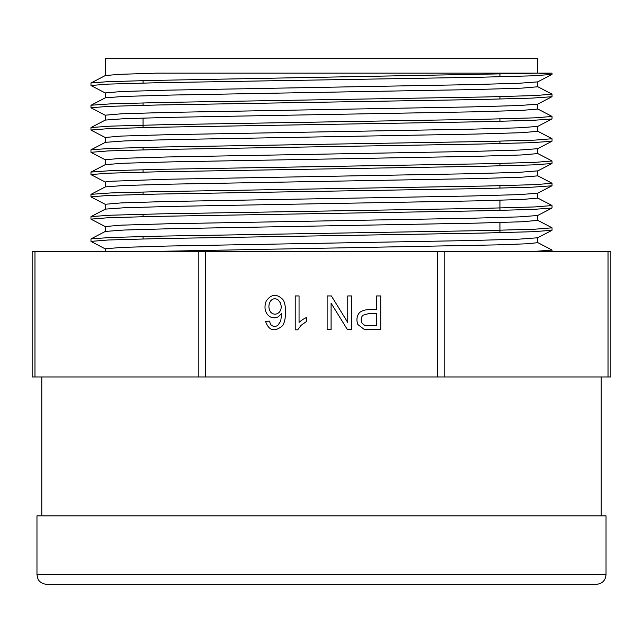 <?xml version="1.0" encoding="UTF-8"?>
<svg xmlns="http://www.w3.org/2000/svg" width="643" height="643" viewBox="0 0 643 643"><rect width="100%" height="100%" fill="white"/><g stroke="black" fill="none" stroke-linecap="round" stroke-linejoin="round"><path stroke-width="0.96" d="M610.85 295.362L610.85 251.574L32.15 251.574L32.15 376.959L610.85 376.959L610.85 300.53M610.85 251.574L610.85 376.959M610.85 299.397L610.85 297.002M351.705 295.941L351.705 329.698L347.469 329.698L331.089 303.199L331.089 329.698L327.134 329.698L327.134 295.941L331.37 295.941L347.75 322.473L347.75 295.941L351.705 295.941M295.217 295.941L299.051 295.941L299.051 322.352L302.676 319.499L306.711 317.361L306.711 321.363L301.093 325.318L297.693 329.835L295.217 329.835L295.217 295.941M265.543 321.436L269.353 321.106L270.791 324.659C273.002 326.773 275.349 326.99 277.84 325.318L280.686 321.154L281.771 313.35L278.387 316.734C274.304 318.679 270.727 318.028 267.681 314.781C264.667 310.947 264.185 306.349 266.258 300.996C271.113 294.156 276.554 293.554 282.566 299.18C286.866 303.729 286.416 321.637 282.245 325.969C274.513 332.262 268.943 330.751 265.543 321.436M380.728 295.941L380.728 329.698L364.211 329.377L357.862 324.546C356.214 320.118 356.744 316.147 359.445 312.643C362.748 309.894 368.471 308.897 376.597 309.661L376.597 295.941L380.728 295.941M601.205 376.959L601.205 515.847M143.067 238.947L143.067 236.528M143.067 216.683L143.067 214.256M143.067 194.411L143.067 191.984M143.067 172.139L143.067 169.72M143.067 149.867L143.067 147.448M143.067 127.595L143.067 118.055M143.067 105.331L143.067 102.904M143.067 83.06L143.067 80.64M538.689 73.141L156.755 73.141L119.743 74.331L105.339 75.528L91.073 82.963L107.035 81.733L148.509 80.512L538.689 73.141L552.032 73.141L538.689 73.141L551.807 74.355M146.556 251.574L496.509 244.895L527.188 243.777L537.741 242.668L537.765 237.725M551.798 230.419L537.661 237.781L518.933 239.164L470.845 240.538L167.365 246.052L121.366 247.426L105.235 248.809L105.235 251.574M105.364 231.424L123.978 230.041L172.284 228.667L475.515 223.153L521.561 221.779L537.701 220.396M551.75 208.171L537.661 215.509L518.981 216.892L470.756 218.266L167.405 223.78L121.39 225.154L105.235 226.537L105.235 231.472M552.032 207.978L552.032 205.551L534.815 206.933L485.754 208.308L162.084 213.822L110.845 215.204L91.073 216.578L105.388 209.12L124.067 207.769L172.187 206.395L475.699 200.881L521.626 199.499L537.741 198.124L537.765 193.189M90.968 194.419L90.968 196.822L108.241 195.456L157.35 194.082L480.811 188.568L532.155 187.185L551.919 185.811L537.661 193.246L518.917 194.62L470.748 196.002L167.397 201.508L121.366 202.891L105.235 204.265L105.235 209.208M105.428 186.88L124.228 185.497L172.308 184.123L475.539 178.609L521.489 177.235L537.749 175.852L537.765 170.861L518.965 172.348L470.837 173.723L167.325 179.244L109.326 181.31L105.235 181.993L105.235 186.936M551.823 161.007L534.759 162.39L485.642 163.772L162.366 169.278L110.869 170.66L91.073 172.043L105.356 164.6L123.986 163.234L172.228 161.851L475.563 156.345L521.586 154.963L537.717 153.589M90.968 149.875L90.968 152.303L108.185 150.92L157.222 149.546L480.932 144.024L532.147 142.65L551.927 141.267L537.652 148.702L518.973 150.076L470.7 151.459L167.461 156.964L121.414 158.347L105.235 159.721L105.235 164.664M105.364 142.336L124.091 140.962L172.228 139.579L475.707 134.066L521.634 132.691L537.749 131.317L537.765 126.374M90.968 130.031L108.249 128.648L157.382 127.266L480.787 121.76L532.147 120.378L551.927 118.995L537.661 126.43L518.917 127.812L470.772 129.187L167.333 134.7L121.358 136.075L105.243 137.457L105.235 142.392M105.404 120.072L124.212 118.69L172.308 117.307L475.507 111.802L521.441 110.427L537.757 109.045L537.765 104.102M537.644 104.158L518.973 105.54L470.853 106.915L167.341 112.429L121.374 113.803L105.243 115.185L105.235 120.12M105.356 97.8L124.011 96.426L172.22 95.043L475.675 89.53L521.65 88.147L537.757 86.773L537.765 81.838M551.75 74.548L537.644 81.894L518.933 83.26L470.772 84.643L167.526 90.157L121.431 91.531L105.235 92.913L105.235 97.857M537.765 73.141L537.765 58.674L105.235 58.674L105.235 75.585M532.179 251.574L551.879 250.095M91.274 238.85L110.926 237.468L162.237 236.094L485.875 230.572L534.855 229.197L552.032 227.823L552.032 230.242M91.274 194.315L110.845 192.932L162.076 191.558L485.594 186.036L534.815 184.662L552.032 183.279L552.032 185.706M105.38 142.32L91.073 149.771L110.845 148.396L162.076 147.014L485.762 141.5L534.823 140.118L552.032 138.743L552.032 141.163M91.282 127.499L110.877 126.124L162.149 124.742L485.521 119.228L534.799 117.846L552.032 116.471L552.032 118.891M105.348 97.792L91.073 105.227L110.829 103.853L162.229 102.47L485.473 96.964L534.703 95.582L552.032 94.2L552.032 96.627M551.702 74.459L532.099 75.834L480.843 77.216L157.27 82.73L108.177 84.112L90.976 85.487L90.968 83.068M537.652 104.166L551.927 96.731L532.139 98.106L480.9 99.488L157.278 105.002L108.185 106.376L90.976 107.759L90.968 105.331M537.661 170.974L551.935 163.539L532.115 164.921L480.851 166.296L157.31 171.81L108.185 173.192L90.984 174.566L90.968 172.147M551.702 208.083L532.091 209.457L480.819 210.84L157.238 216.353L108.209 217.728L91.145 219.11M551.758 230.347L532.107 231.729L480.723 233.112L157.197 238.625L108.185 240L90.976 241.382L90.968 238.955M280.34 302.781L277.993 299.799C275.244 298.135 272.801 298.497 270.655 300.892C268.332 304.637 268.324 308.399 270.631 312.16C273.468 314.853 276.386 314.853 279.375 312.16C281.401 309.645 281.722 306.518 280.34 302.781M368.535 313.647L362.853 315.263C360.876 317.618 360.643 320.335 362.162 323.421L364.766 325.414L376.597 325.72L376.597 313.647L368.535 313.647M606.027 515.847L36.972 515.847L36.972 574.681L606.027 574.681L606.027 515.847M606.027 574.681C605.457 580.541 602.242 583.756 596.382 584.326L46.617 584.326C39.794 583.715 37.752 578.796 37.953 578.925L36.972 574.681M437.361 251.574L437.361 376.959M205.639 251.574L205.639 376.959M608.029 251.574L608.029 376.959M444.176 251.574L444.176 376.959M198.824 251.574L198.824 376.959M34.971 251.574L34.971 376.959M41.795 376.959L41.795 515.847M499.933 232.678L499.933 222.526M499.933 210.406L499.933 200.254M499.933 188.134L499.933 185.706M499.933 165.862L499.933 163.443M499.933 143.59L499.933 141.171M499.933 121.326L499.933 118.899M499.933 99.054L499.933 96.627M499.933 76.782L499.933 74.363M537.765 215.453L537.765 220.396M537.765 148.646L537.765 153.589M90.968 127.603L90.968 130.015M90.968 216.683L90.968 219.11M552.032 73.141L552.032 74.355M552.032 161.007L552.032 163.435M552.032 250.095L552.032 251.574M105.339 248.921L91.073 241.487M91.073 85.591L105.348 93.026M91.073 107.863L105.339 115.298M91.065 130.135L105.348 137.57M91.073 152.407L105.348 159.834M91.073 174.679L105.339 182.106M91.065 196.943L105.339 204.378M91.226 219.295L105.339 226.649M537.652 242.548L551.815 249.926M105.364 231.408L91.234 238.77M537.62 220.26L551.927 227.718M537.628 197.996L551.927 205.447M105.356 186.872L91.234 194.226M537.644 175.74L551.927 183.175M537.628 153.46L551.766 160.822M537.636 131.188L551.927 138.639M105.356 120.064L91.242 127.41M537.652 108.932L551.927 116.367M537.652 86.66L551.927 94.095"/></g></svg>
